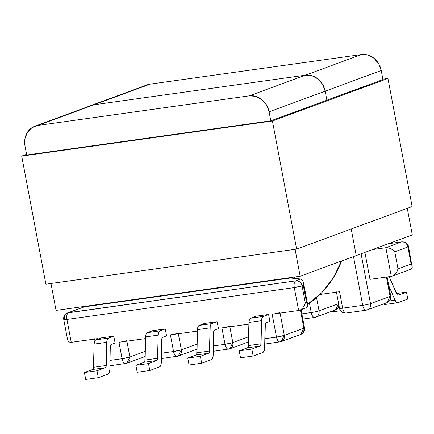 <?xml version="1.0" encoding="UTF-8"?>
<svg xmlns="http://www.w3.org/2000/svg" width="434" height="434" viewBox="0 0 434 434"><rect width="100%" height="100%" fill="white"/><g stroke="black" fill="none" stroke-linecap="round" stroke-linejoin="round"><path stroke-width="0.65" d="M95.93 338.829L97.71 338.623L97.807 339.144L97.71 338.623L71.252 342.328L66.928 319.44L294.285 287.606L298.614 310.5L272.156 314.2L276.48 337.093L264.832 338.726L276.48 337.093A5.908 0.526 -10.7 0 0 284.292 335.395L303.865 328.191L300.415 309.947L303.865 328.191L284.292 335.395L280.076 313.093L284.292 335.395A5.908 5.192 69.8 0 1 281.167 341.661A5.908 5.192 69.8 0 1 280.218 341.9L281.167 341.661L284.292 335.395L276.48 337.093C277.299 340.549 278.547 342.149 280.218 341.9A5.908 2.767 -98 0 1 279.946 341.97A5.908 2.767 -98 0 1 276.48 337.093L272.156 314.2L274.331 313.853M229.722 326.184A5.908 0.526 169.3 0 1 221.91 327.882L248.899 324.106L221.91 327.882L225.013 344.298L213.365 345.931L225.013 344.298A5.908 0.526 -10.7 0 0 232.825 342.6L248.644 336.779L232.825 342.6L229.836 326.775L232.825 342.6A5.908 5.192 69.8 0 1 229.7 348.865A5.908 5.192 69.8 0 1 228.751 349.104L229.7 348.865L232.825 342.6L225.013 344.298C225.832 347.753 227.08 349.354 228.751 349.104A5.908 2.767 -98 0 1 228.479 349.175A5.908 2.767 -98 0 1 225.013 344.298L221.91 327.882L224.09 327.529M178.217 333.16A5.908 0.526 169.3 0 1 170.405 334.858L197.437 331.071L170.405 334.858L173.546 351.507L161.486 353.195L173.546 351.507A5.908 0.526 -10.7 0 0 181.358 349.809L197.177 343.983L181.358 349.809L178.325 333.746L181.358 349.809A5.908 5.192 69.8 0 1 178.233 356.075A5.908 5.192 69.8 0 1 177.284 356.314L178.233 356.075L181.358 349.809L173.546 351.507C174.37 354.958 175.613 356.558 177.284 356.314A5.908 2.767 -98 0 1 177.012 356.379A5.908 2.767 -98 0 1 173.546 351.507L170.405 334.858L172.58 334.505M126.793 340.598A5.908 0.526 169.3 0 1 118.981 342.29L145.553 338.574L118.981 342.29L122.084 358.712L110.019 360.399L122.084 358.712A5.908 0.526 -10.7 0 0 129.896 357.014L145.292 351.339L129.896 357.014L126.902 341.184L129.896 357.014L122.084 358.712C122.903 362.162 124.146 363.768 125.822 363.518L126.766 363.28L129.896 357.014A5.908 5.192 69.8 0 1 126.766 363.28A5.908 5.192 69.8 0 1 125.822 363.518A5.908 2.767 -98 0 1 125.545 363.584A5.908 2.767 -98 0 1 122.084 358.712L118.981 342.29L121.157 341.943M218.443 328.603L217.13 321.67L204.522 323.433L217.13 321.67L211.841 323.618L199.233 325.381L204.522 323.433L198.533 325.885L197.98 326.818L197.47 329.628L196.732 354.236L196.076 354.985L187.754 358.05L189.067 364.989L201.674 363.22L211.407 359.64L201.674 363.22L200.362 356.287L208.689 353.222L209.34 352.473L210.224 326.335L211.141 324.122L211.841 323.618L217.13 321.67L218.443 328.603L214.564 330.035L213.908 330.784L213.17 355.392L212.66 358.202L211.407 359.64A5.908 2.767 -98 0 0 213.17 355.392L213.642 332.243A3.071 1.438 -98 0 1 214.564 330.035L218.443 328.603M269.91 321.399L268.597 314.466L255.989 316.229L268.597 314.466L263.308 316.413L250.7 318.176L255.989 316.229L250 318.681L249.447 319.614L248.932 322.424L248.194 347.032L247.543 347.78L239.221 350.846L240.534 357.784L253.141 356.016L262.874 352.435L253.141 356.016L251.828 349.077L260.15 346.012L260.801 345.269L261.691 319.131L262.608 316.918L263.308 316.413L268.597 314.466L269.91 321.399L266.026 322.831L265.375 323.574L264.637 348.187L264.127 350.998L262.874 352.435A5.908 2.767 -98 0 0 264.637 348.187L265.109 325.039A3.071 1.438 -98 0 1 266.026 322.831L269.91 321.399M166.564 335.867L165.251 328.934L152.643 330.697L165.251 328.934L159.962 330.882L147.354 332.645L152.643 330.697L146.654 333.149L146.101 334.082L145.591 336.892L144.853 361.5L144.197 362.249L135.875 365.314L137.187 372.253L149.795 370.484L148.482 363.551L156.804 360.486L157.461 359.737L158.198 335.124L158.708 332.319L159.962 330.882L165.251 328.934L166.564 335.867L162.685 337.299L162.028 338.043L161.763 339.507L161.291 362.656L160.781 365.466L159.528 366.904L149.795 370.484L159.528 366.904A5.908 2.767 -98 0 0 161.291 362.656L161.763 339.507A3.071 1.438 -98 0 1 162.685 337.299L166.564 335.867M115.097 343.072L113.784 336.138L101.176 337.902L113.784 336.138L108.495 338.086L95.887 339.849L101.176 337.902L95.192 340.359L94.634 341.287L94.124 344.097L93.386 368.705L92.735 369.453L84.408 372.518L85.72 379.457L98.328 377.689L97.015 370.755L105.343 367.69L105.994 366.942L106.731 342.328L107.241 339.524L108.495 338.086L113.784 336.138L115.097 343.072L111.218 344.504L110.567 345.252L110.296 346.712L109.829 369.86L109.314 372.67L108.061 374.108L98.328 377.689L108.061 374.108A5.908 2.767 -98 0 0 109.829 369.86L110.296 346.712A3.071 1.438 -98 0 1 111.218 344.504L115.097 343.072M294.453 278.389L294.203 277.06L294.453 278.389M300.833 279.024L301.858 279.556L300.811 279.019L290.313 278.026L290.232 277.614L290.313 278.026L84.239 306.876L68.48 312.681L295.836 280.852L300.811 279.019L290.52 277.999L105.533 303.898L105.451 303.485L105.533 303.898L84.239 306.876L67.53 312.919A5.908 5.192 69.8 0 1 68.48 312.681A5.908 2.767 82 0 0 66.928 319.44L294.285 287.606A5.908 2.767 -98 0 1 295.836 280.852L67.53 312.919A5.908 5.192 69.8 0 0 64.406 319.185C63.104 319.739 63.944 319.82 66.928 319.44C66.418 315.871 66.939 313.619 68.48 312.681L84.239 306.876M307.673 306.247L307.597 304.462L306.561 302.569L305.33 303.019L304.342 305.661L302.72 308.01L300.708 309.708L298.614 310.5L300.708 309.708L302.72 308.01L304.342 305.661L305.33 303.019L302.097 285.908L305.33 303.019L306.561 302.569L303.328 285.458L302.097 285.908A5.908 0.526 169.3 0 1 294.285 287.606L298.614 310.5L272.156 314.2A5.908 0.526 169.3 0 0 279.968 312.507M251.828 349.077L239.221 350.846L240.534 357.784L253.141 356.016L251.828 349.077L239.221 350.846L247.543 347.78L260.15 346.012L251.828 349.077M200.362 356.287L187.754 358.05L189.067 364.989L201.674 363.22L200.362 356.287L187.754 358.05L196.076 354.985L208.689 353.222L200.362 356.287M197.47 329.628L210.078 327.86L209.606 351.014L196.998 352.777L197.47 329.628L210.078 327.86A5.908 2.767 -98 0 1 211.841 323.618L199.233 325.381A5.908 2.767 82 0 0 197.47 329.628M248.932 322.424L261.539 320.655L261.073 343.809L248.465 345.572L248.932 322.424L261.539 320.655A5.908 2.767 -98 0 1 263.308 316.413L250.7 318.176A5.908 2.767 82 0 0 248.932 322.424M94.547 338.748A5.908 0.526 169.3 0 0 97.71 338.623L71.252 342.328L66.928 319.44A5.908 0.526 169.3 0 1 63.765 319.56A5.908 0.526 169.3 0 1 64.406 319.185M97.015 370.755L84.408 372.518L85.72 379.457L98.328 377.689L97.015 370.755L84.408 372.518L92.735 369.453L105.343 367.69L97.015 370.755M148.482 363.551L135.875 365.314L137.187 372.253L149.795 370.484L148.482 363.551L135.875 365.314L144.197 362.249L156.804 360.486L148.482 363.551M145.591 336.892L158.198 335.124L157.726 358.278L145.119 360.041L145.591 336.892L158.198 335.124A5.908 2.767 -98 0 1 159.962 330.882L147.354 332.645A5.908 2.767 82 0 0 145.591 336.892M94.124 344.097L106.731 342.328L106.259 365.482L93.652 367.245L94.124 344.097L106.731 342.328A5.908 2.767 -98 0 1 108.495 338.086L95.887 339.849A5.908 2.767 82 0 0 94.124 344.097M366.437 310.147A5.908 5.192 -110.2 0 0 367.386 309.914A5.908 5.192 -110.2 0 0 370.511 303.643L390.085 296.438L370.511 303.643L361.093 253.787L370.511 303.643A5.908 5.192 69.8 0 1 367.386 309.914A5.908 5.192 69.8 0 1 366.437 310.147A5.908 2.767 -98 0 1 366.166 310.218A5.908 2.767 -98 0 1 362.699 305.341L353.488 256.586L362.699 305.341L342.648 308.151L339.551 291.735L319.929 294.48L339.551 291.735A5.908 0.526 169.3 0 1 336.388 291.854L339.491 308.27A5.908 0.526 -10.7 0 0 342.648 308.151L339.551 291.735L337.771 291.936M309.442 303.073L311.232 312.551L301.863 313.858L311.232 312.551A5.908 0.526 -10.7 0 0 319.044 310.852L338.618 303.643L319.044 310.852L316.538 297.583L319.044 310.852A5.908 0.526 169.3 0 1 311.232 312.551A5.908 2.767 82 0 0 314.699 317.422A5.908 2.767 -98 0 1 311.232 312.551L309.442 303.073M346.386 312.957A5.908 2.767 -98 0 1 346.115 313.022A5.908 2.767 -98 0 1 342.648 308.151L362.699 305.341A5.908 0.526 -10.7 0 0 370.511 303.643A5.908 0.526 169.3 0 1 362.699 305.341A5.908 2.767 82 0 0 366.166 310.218L386.954 302.704A5.908 5.192 -110.2 0 0 390.085 296.438L386.417 277.049L390.085 296.438A5.908 0.526 -10.7 0 0 390.719 296.064L390.085 296.438L386.954 302.704L386.01 302.943M369.996 279.35L364.902 252.382L369.996 279.35L391.284 276.371L369.996 279.35M411.123 264.062L407.889 246.951L394.772 251.78L398.005 268.89L411.123 264.062L398.005 268.89L397.018 271.532L395.39 273.881L393.378 275.579L391.284 276.371L393.378 275.579L395.39 273.881L397.018 271.532L398.005 268.89L394.772 251.78L392.949 249.995L390.616 248.595L388.126 247.787L385.864 247.7L401.629 241.895L388.332 243.756L401.629 241.895L385.864 247.7L391.284 276.371L385.864 247.7L388.126 247.787L390.616 248.595L392.949 249.995L394.772 251.78L407.889 246.951L411.123 264.062L412.159 265.955L411.123 264.062M372.567 249.561L385.864 247.7L372.567 249.561M397.799 302.71A5.908 2.767 -98 0 1 395.038 300.165L388.755 285.68L395.038 300.165L396.475 302.254L398.076 302.644L407.808 299.059L398.076 302.644A5.908 2.767 -98 0 1 397.799 302.71L385.191 304.478A5.908 2.767 82 0 1 383.721 303.898L385.468 304.408M389.124 276.675L397.343 294.984L398.173 295.185L406.495 292.12L407.808 299.059L406.495 292.12L398.173 295.185A3.071 1.438 -98 0 1 398.032 295.223A3.071 1.438 -98 0 1 396.595 293.899L389.124 276.675M396.432 293.53L406.495 292.12L396.432 293.53M340.576 310.722L333.724 311.683A5.908 2.767 82 0 1 332.254 311.102L334.001 311.612M339.431 307.95L337.983 308.156L339.431 307.95M395.038 300.165L389.45 300.946L395.038 300.165M366.166 310.218L346.115 313.022A5.908 2.767 82 0 1 342.648 308.151A5.908 0.526 169.3 0 1 339.491 308.27A5.908 0.526 169.3 0 1 340.126 307.901M314.97 317.357A5.908 5.192 -110.2 0 0 315.919 317.118A5.908 5.192 69.8 0 1 314.97 317.357A5.908 2.767 -98 0 1 314.699 317.422L302.851 319.082M314.699 317.422L315.919 317.118A5.908 5.192 -110.2 0 0 319.044 310.852A5.908 5.192 69.8 0 1 315.919 317.118L335.493 309.909A5.908 5.192 -110.2 0 0 338.629 303.697L335.493 309.909L334.543 310.147M264.724 344.102L281.167 341.661L300.735 334.457A5.908 5.192 -110.2 0 0 303.865 328.191A5.908 0.526 -10.7 0 0 304.5 327.816L303.865 328.191L300.735 334.457C303.746 332.889 304.999 330.675 304.5 327.816L301.077 309.702M392.282 276.116L410.591 269.373L412.251 267.675L408.524 246.577A5.908 0.526 169.3 0 1 407.889 246.951A5.908 5.192 -110.2 0 0 401.629 241.895C404.83 241.798 406.918 243.485 407.889 246.951L408.524 246.577C408.052 244.288 406.62 242.747 404.217 241.96L401.629 241.895A5.908 2.767 -98 0 1 401.9 241.825L388.463 243.707M411.41 268.934L409.691 269.59M412.159 265.955L412.224 267.767M67.53 312.919C64.476 314.574 63.223 316.787 63.765 319.56L67.514 339.393L68.051 340.864L69.391 342.09L71.252 342.328M247.543 347.78A3.071 1.438 82 0 0 248.465 345.572L261.073 343.809A3.071 1.438 -98 0 1 260.15 346.012L247.543 347.78M196.076 354.985A3.071 1.438 82 0 0 196.998 352.777L209.606 351.014A3.071 1.438 -98 0 1 208.689 353.222L196.076 354.985M157.726 358.278A3.071 1.438 -98 0 1 156.804 360.486L144.197 362.249A3.071 1.438 82 0 0 145.119 360.041L157.726 358.278M106.259 365.482A3.071 1.438 -98 0 1 105.343 367.69L92.735 369.453A3.071 1.438 82 0 0 93.652 367.245L106.259 365.482M301.88 279.577L303.453 282.36L303.328 285.458L306.561 302.569L307.711 304.912L303.453 282.36M307.69 306.176L307.109 307.348L306.23 307.695M300.811 279.019L295.836 280.852A5.908 5.192 69.8 0 1 302.097 285.908C301.125 282.442 299.042 280.755 295.836 280.852C294.295 281.785 293.78 284.037 294.285 287.606L303.328 285.458L303.529 282.925L302.829 280.755M307.597 304.31A102.538 90.115 -110.2 0 0 341.558 260.98L333.133 278.123L321.898 292.511L307.597 304.31M412.3 234.93L356.233 255.577L351.209 228.995L356.233 255.577L412.3 234.93L407.276 208.347L412.3 234.93M34.872 126.196L147.012 84.901A18.667 16.405 -110.2 0 1 150.012 84.147L37.872 125.442A18.667 16.405 69.8 0 0 34.872 126.196A18.667 16.405 69.8 0 0 24.998 145.998L26.702 155.014L24.998 145.998L24.917 138.831L27.337 132.408L31.888 127.71L37.872 125.442L249.317 95.838L37.872 125.442L93.939 104.795A18.667 16.405 -110.2 0 0 90.945 105.549A18.667 16.405 69.8 0 1 93.939 104.795L305.384 75.191L93.939 104.795L305.384 75.191L311.9 75.706L317.943 78.928L322.603 84.359L325.169 91.173L381.236 70.525A18.667 16.405 -110.2 0 0 361.457 54.543L249.317 95.838L255.827 96.353L261.876 99.576L266.536 105.006L269.096 111.82L270.8 120.836L269.096 111.82L325.169 91.173L322.603 84.359L317.943 78.928L311.9 75.706L305.384 75.191A18.667 16.405 69.8 0 1 325.169 91.173L326.873 100.189L325.169 91.173L326.873 100.189L325.169 91.173L381.236 70.525L382.94 79.541L381.236 70.525L378.67 63.706L374.01 58.275L367.967 55.058L361.457 54.543L305.384 75.191L93.939 104.795L150.012 84.147L361.457 54.543L150.012 84.147L144.023 86.415M356.233 255.577L351.209 228.995L356.233 255.577L300.16 276.225L295.077 249.317L300.16 276.225L356.233 255.577M50.973 283.489L56.062 310.402L300.16 276.225L56.062 310.402L50.973 283.489M269.096 111.82L325.169 91.173A18.667 16.405 -110.2 0 0 305.384 75.191L249.317 95.838A18.667 16.405 69.8 0 1 269.096 111.82M382.869 79.167L387.942 78.456L412.143 206.557L387.942 78.456L272.416 120.999L296.623 249.1L412.143 206.557L296.623 249.1L272.416 120.999L21.7 156.099L45.906 284.199L296.623 249.1L45.906 284.199L21.7 156.099L26.566 154.309L21.7 156.099L272.416 120.999L387.942 78.456L382.869 79.167M26.702 155.014L270.8 120.836L382.94 79.541L270.8 120.836L26.702 155.014M386.954 302.704C389.965 301.136 391.218 298.923 390.719 296.064L387.106 276.957M346.115 313.022L343.799 312.887C341.395 312.1 339.963 310.56 339.491 308.27M335.493 309.909L338.715 307.044L339.09 306.133M109.91 365.775L126.766 363.28L145.189 356.493M94.921 340.723L94.607 339.057M295.174 278.46L294.892 276.963M213.257 351.307L229.7 348.865L248.536 341.932M161.377 358.571L178.233 356.075L197.069 349.137M299.606 310.245L306.681 307.635"/></g></svg>
